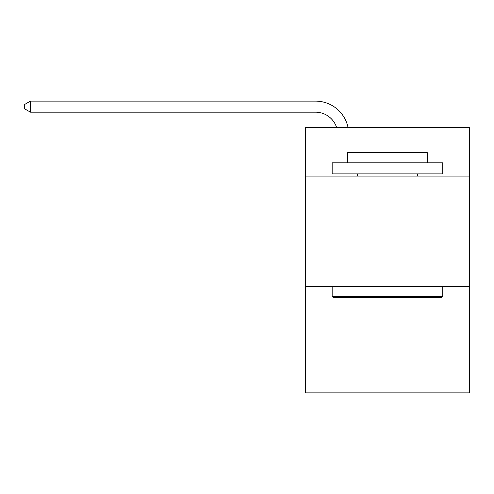 <?xml version="1.0" encoding="UTF-8"?>
<svg xmlns="http://www.w3.org/2000/svg" width="494" height="494" viewBox="0 0 494 494"><rect width="100%" height="100%" fill="white"/><g stroke="black" fill="none" stroke-linecap="round" stroke-linejoin="round"><path stroke-width="0.74" d="M469.3 176.105L469.3 127.446L305.619 127.446L305.619 176.105L469.3 176.105L469.3 392.878L305.619 392.878L305.619 176.105M469.3 286.705L305.619 286.705M315.567 101.122L30.449 101.122L315.567 101.122A33.178 33.178 173 0 1 348.035 127.446M333.487 297.765L332.159 296.437L442.754 296.437L441.432 297.765L333.487 297.765M442.754 162.835L442.754 173.894L332.159 173.894L332.159 162.835L442.754 162.835M347.646 162.835L347.646 152.658L427.273 152.658L427.273 162.835M442.754 286.705L442.754 296.437M332.159 286.705L332.159 296.437M417.541 173.894L417.541 176.105M357.378 173.894L357.378 176.105M336.599 127.446A22.119 22.119 -7 0 0 315.567 112.181L30.449 112.181L24.7 108.865L24.7 104.438L30.449 101.122L30.449 112.181"/></g></svg>
